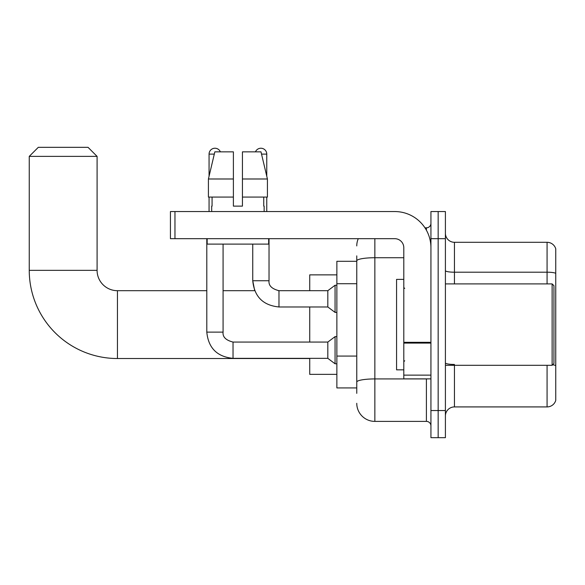 <?xml version="1.0" encoding="UTF-8"?>
<svg xmlns="http://www.w3.org/2000/svg" width="585" height="585" viewBox="0 0 585 585"><rect width="100%" height="100%" fill="white"/><g stroke="black" fill="none" stroke-linecap="round" stroke-linejoin="round"><path stroke-width="0.88" d="M356.762 278.292L356.762 255.872L356.762 261.298L336.865 261.298L336.865 387.921L356.762 387.921M356.762 393.347L356.762 255.872M374.853 238.68L374.853 421.39L426.406 421.39A4.519 4.519 0 0 1 430.933 425.909A4.519 4.519 0 0 0 426.406 421.39L426.406 378.875M430.933 410.538L430.933 437.668L438.165 437.668L438.165 410.538L438.165 437.668L445.404 437.668L445.404 410.538L438.165 410.538L438.165 238.68L438.165 410.538L430.933 410.538L430.933 238.68L438.165 238.68L438.165 211.551L438.165 238.68L445.404 238.68L445.404 410.538M445.404 238.68L445.404 211.551L430.933 211.551L430.933 238.68M424.966 227.828L426.406 227.828A4.519 4.519 0 0 0 430.933 223.309M356.762 385.208L356.762 361.501M356.762 245.919A18.091 18.091 0 0 1 358.276 238.68M374.853 421.39A18.091 18.091 0 0 1 356.762 403.299M445.404 415.964A9.046 9.046 0 0 1 454.45 406.919L547.07 406.919L547.07 365.311M555.75 248.815A9.046 9.046 0 0 0 547.07 242.3A9.046 9.046 0 0 1 555.75 248.815L555.75 400.403A9.046 9.046 0 0 1 547.07 406.919M555.75 273.327A9.046 1.572 180 0 0 547.07 272.2L547.07 242.3L454.45 242.3A9.046 9.046 0 0 1 445.404 233.254A9.046 9.046 0 0 0 454.45 242.3L454.45 283.908M242.439 206.125L233.393 206.125L242.439 206.125L233.393 206.125L242.439 206.125L242.439 151.851L260.99 151.851L267.418 178.988L267.418 197.079L242.439 197.079M255.462 151.851A5.879 5.879 0 0 1 266.767 154.111L266.767 176.231L267.418 178.988L242.439 178.988M233.393 178.988L233.393 197.079L233.393 178.988L233.393 197.079L208.414 197.079L208.414 178.988L214.834 151.851L233.393 151.851L233.393 178.988L208.414 178.988L209.064 176.231L209.064 154.111L214.3 154.111M309.728 358.525L117.439 358.525A88.189 88.189 0 0 1 29.25 270.343L29.25 156.378L38.296 147.332L88.043 147.332L97.088 156.378L29.25 156.378M117.439 358.525L117.439 290.694A20.351 20.351 0 0 1 97.088 270.343L97.088 156.378M309.728 306.971L309.728 342.064M309.728 358.349L309.728 374.356L336.865 374.356M336.865 274.862L309.728 274.862L309.728 290.694M209.064 154.111A5.879 5.879 0 0 1 220.369 151.851M233.027 342.064L327.819 342.064L327.819 358.349L233.027 358.349L233.027 342.064C225.847 340.258 222.534 336.938 223.082 332.119L223.082 244.113M327.819 342.064L335.059 336.638L335.059 363.775L336.865 363.775M223.082 332.119L206.797 332.119L206.797 238.68M209.064 197.079L209.064 211.551M223.082 290.694L254.709 290.694L252.749 280.741L269.027 280.741C268.478 285.568 271.798 288.88 278.979 290.694L327.819 290.694L327.819 306.971L278.979 306.971L278.979 290.694L278.409 290.694M327.819 290.694L335.059 285.261L335.059 312.397L336.865 312.397M266.767 197.079L266.767 211.551M430.933 378.875L403.796 378.875L403.796 342.305L430.933 342.305L430.933 247.726A36.182 36.182 0 0 0 394.751 211.551L174.959 211.551L174.959 238.68L394.751 238.68A9.046 9.046 0 0 1 403.796 247.726L403.796 342.305M174.959 238.68L170.44 238.68L170.44 211.551L174.959 211.551M211.682 206.125L212.077 206.125L211.682 206.125L211.682 211.551M264.142 206.125L263.755 206.125L264.142 206.125L264.142 211.551M263.755 197.079L263.755 206.125M233.393 197.079L233.393 206.125M212.077 206.125L212.077 197.079M207.163 238.68L207.163 244.113L268.669 244.113L268.669 238.68M267.418 197.079L267.418 178.988L260.99 151.851M214.834 151.851L208.414 178.988M552.13 283.908L553.944 285.714L553.944 363.504L552.13 365.311L552.13 283.908L445.404 283.908M403.796 279.381L396.564 279.381L396.564 369.837L403.796 369.837M356.762 283.718L336.865 283.718M356.762 356.075L336.865 356.075M427.979 378.875A4.519 0.782 0 0 1 426.406 378.926L374.853 378.926A18.091 3.144 180 0 0 356.762 382.071M356.762 260.866A18.091 3.144 180 0 1 374.853 257.729L403.796 257.729M426.406 230.212L426.406 227.828M454.45 365.311L454.45 406.919M547.07 283.908L547.07 272.2L454.45 272.2A9.046 1.572 -0 0 1 445.404 270.628M555.75 365.588A9.046 1.572 180 0 0 552.649 364.791M454.45 364.455A9.046 1.572 0 0 1 445.404 362.883M29.25 270.343L97.088 270.343M261.532 154.111L266.767 154.111M430.933 343.088L403.796 343.088M403.796 375.139L430.933 375.139M206.797 290.694L117.439 290.694M206.797 332.119C208.37 348.031 217.115 356.777 233.027 358.349M327.819 358.349L335.059 363.775M335.059 336.638L336.865 336.638M252.749 244.113L252.749 280.741C254.321 296.654 263.067 305.399 278.979 306.971M278.979 290.694C271.798 288.88 268.478 285.568 269.027 280.741L269.027 238.68M327.819 306.971L335.059 312.397M335.059 285.261L336.865 285.261M445.404 365.311L552.13 365.311M404.703 288.427L403.796 287.527M404.703 360.791L403.796 361.691"/></g></svg>
